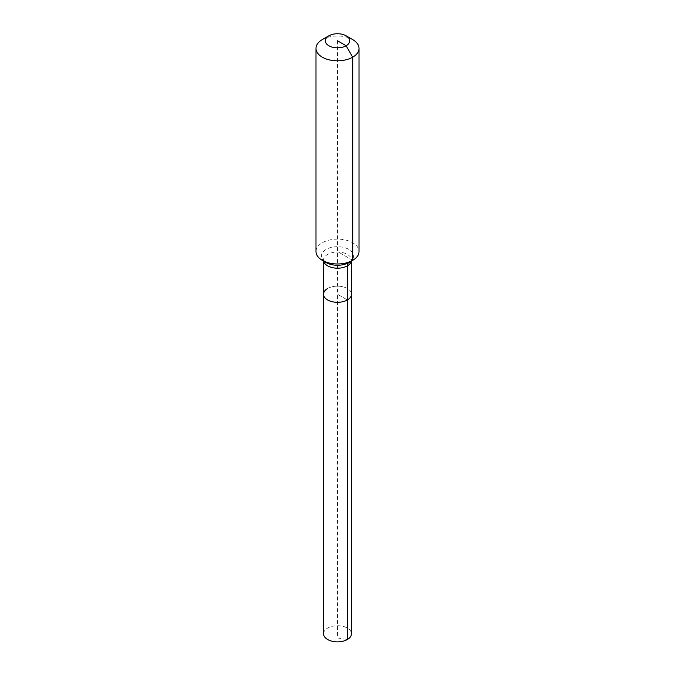 <?xml version="1.0" encoding="UTF-8"?>
<svg xmlns="http://www.w3.org/2000/svg" width="675" height="675" viewBox="0 0 675 675"><rect width="100%" height="100%" fill="white"/><g stroke="black" fill="none" stroke-linecap="round" stroke-linejoin="round"><path stroke-width="0.51" stroke-dasharray="3.38 2.53" d="M323.519 633.791A13.981 8.075 180 0 1 327.611 628.087A13.981 8.075 180 0 1 342.849 626.333A13.981 8.075 180 0 1 351.481 633.791M327.611 288.52A13.981 8.075 180 0 1 342.849 286.774A13.981 8.075 180 0 1 351.481 294.233A13.981 8.075 180 0 0 342.849 286.774A13.981 8.075 180 0 0 327.611 288.52A13.981 8.075 180 0 0 323.519 294.233M315.993 251.547A21.507 12.42 180 0 1 322.287 242.772A21.507 12.42 180 0 1 345.735 240.072A21.507 12.42 180 0 1 359.007 251.547M322.287 39.614A21.507 12.42 180 0 1 352.713 39.614M337.5 40.787L337.5 294.233L347.389 299.936L337.5 294.233L337.5 637.951L347.389 639.503M352.713 260.331L337.5 251.547M323.62 261.098A13.981 8.075 180 0 1 323.519 260.12A13.981 8.075 180 0 1 327.611 254.416A13.981 8.075 180 0 1 347.389 254.416A13.981 8.075 180 0 1 351.481 260.12A13.981 8.075 180 0 1 351.38 261.098M323.519 261.039L323.519 260.111L326.126 262.55A16.082 9.281 180 0 1 326.126 249.421A16.082 9.281 180 0 1 348.874 249.421A16.082 9.281 180 0 1 348.874 262.55L351.481 260.111L351.481 261.039"/><path stroke-width="1.01" d="M351.481 261.039L351.481 633.791A13.981 8.075 180 0 1 347.389 639.503A13.981 8.075 180 0 1 332.151 641.25A13.981 8.075 180 0 1 323.519 633.791L323.519 294.233A13.981 8.075 180 0 1 327.611 288.52M346.123 35.809A12.192 7.037 180 0 1 346.123 45.765A12.192 7.037 180 0 1 328.877 45.765A12.192 7.037 180 0 1 328.877 35.809A12.192 7.037 180 0 1 346.123 35.809L352.713 39.614A21.507 12.42 180 0 1 359.007 48.398L359.007 251.547A21.507 12.42 180 0 1 352.713 260.331L348.874 262.55A7.172 4.143 -120 0 0 347.389 265.832L347.389 299.936A13.981 8.075 180 0 0 351.481 294.233A13.981 8.075 180 0 1 347.389 299.936A13.981 8.075 180 0 1 332.151 301.691A13.981 8.075 180 0 1 323.519 294.233A13.981 8.075 180 0 0 332.151 301.691A13.981 8.075 180 0 0 347.389 299.936L347.389 639.503M328.877 35.809L322.287 39.614L328.877 35.809M359.007 48.398A21.507 12.42 180 0 1 352.713 57.181A21.507 12.42 180 0 1 329.265 59.872A21.507 12.42 180 0 1 315.993 48.398A21.507 12.42 180 0 1 322.287 39.614L322.287 39.614M337.5 40.787L346.123 45.765L352.713 57.181L352.713 260.331A21.507 12.42 180 0 1 322.287 260.331A21.507 12.42 180 0 1 315.993 251.547L315.993 48.398M348.874 262.55L352.713 260.331L348.874 262.55A16.082 9.281 180 0 1 326.126 262.55L322.287 260.331M351.38 261.098A13.981 8.075 180 0 1 347.389 265.832A13.981 8.075 180 0 1 327.611 265.832A13.981 8.075 180 0 1 323.62 261.098M323.519 261.039L323.519 294.233"/></g></svg>
